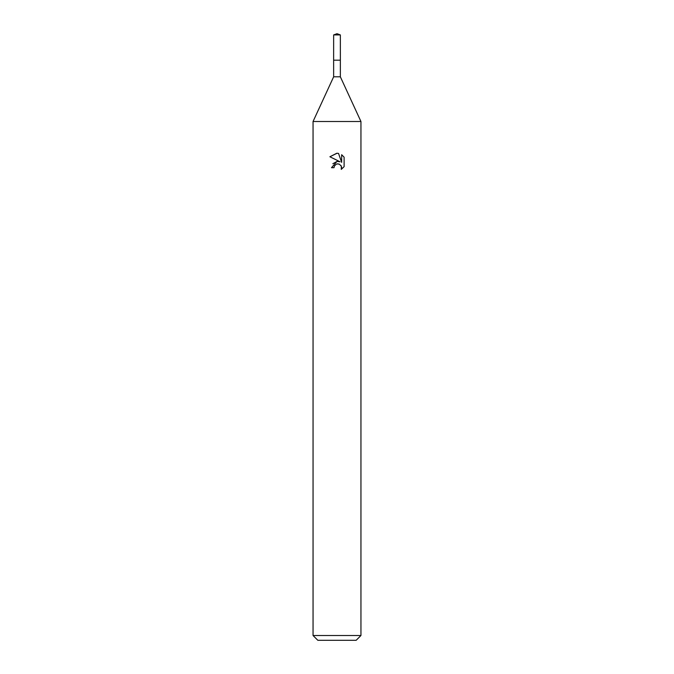<?xml version="1.0" encoding="UTF-8"?>
<svg xmlns="http://www.w3.org/2000/svg" width="674" height="674" viewBox="0 0 674 674"><rect width="100%" height="100%" fill="white"/><g stroke="black" fill="none" stroke-linecap="round" stroke-linejoin="round"><path stroke-width="1.01" d="M333.647 34.922L340.353 34.922L337 33.7L333.647 34.922L333.63 60.197L340.362 60.197L340.353 76.802L360.944 121.497L360.944 635.515L313.056 635.515L317.842 640.3L356.158 640.3L360.944 635.515M340.353 34.922L340.37 60.197L333.63 60.197L333.647 76.802L340.353 76.802M333.647 76.802L313.056 121.497L360.944 121.497M334.009 167.7L334.414 165.964L334.009 167.7L331.49 167.7L337 161.406L340.05 161.777L329.889 156.764L337 153.259L338.542 153.428L341.651 162.367L341.651 154.708L344.111 157.202L344.119 166.647L341.255 169.385L341.364 166.208L339.3 164.144L337 163.942L338.154 163.866M340.993 165.526L341.659 167.674L341.255 169.385L344.111 166.647M340.05 161.777L338.786 161.44M337.025 161.406L332.838 163.757M336.402 164.127L334.414 165.964M344.111 157.202L341.651 154.708M338.542 153.428L337.16 153.259M336.764 153.259L329.889 156.764M313.056 121.497L313.056 635.515"/></g></svg>
